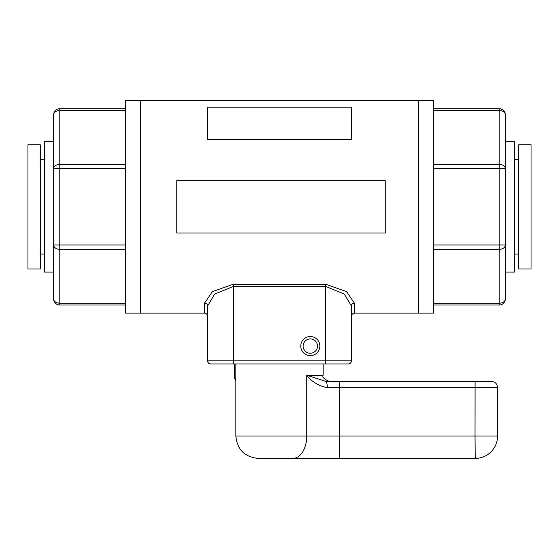 <?xml version="1.0" encoding="UTF-8"?>
<svg xmlns="http://www.w3.org/2000/svg" width="559" height="559" viewBox="0 0 559 559"><rect width="100%" height="100%" fill="white"/><g stroke="black" fill="none" stroke-linecap="round" stroke-linejoin="round"><path stroke-width="0.84" d="M354.455 303.174L354.455 313.124L352.289 314.011L351.373 316.205L351.373 305.962L351.373 360.869A3.081 3.081 0 0 1 348.292 363.951L210.708 363.951A3.081 3.081 0 0 1 207.627 360.869L207.627 305.962L214.635 294.069L233.299 286.474L325.701 286.474L344.337 294.083L351.373 305.962A3.081 2.795 180 0 1 354.455 303.174L346.573 291.63L325.701 284.238L233.299 284.238L212.399 291.616L204.545 303.174L204.545 313.124L206.711 314.011L207.627 316.205L207.627 305.962A3.081 2.795 0 0 0 204.545 303.174M325.701 284.238L325.701 360.869L233.299 360.869L233.299 363.951L348.292 363.951A3.081 3.081 0 0 0 351.373 360.869L351.373 305.962M310.301 355.636A9.552 9.552 0 0 1 302.035 341.311A9.552 9.552 0 0 1 318.574 341.311A9.552 9.552 0 0 1 310.301 355.636M354.455 313.124L418.523 313.124L418.523 100.592L140.477 100.592L140.477 313.124L125.489 313.124L125.489 100.592L140.477 100.592L140.477 313.124L204.545 313.124M351.373 139.436L207.627 139.436L207.627 107.16L351.373 107.16L351.373 139.436M351.373 360.869L325.701 360.869L325.701 363.951L323.137 363.951L327.294 363.951M207.627 305.962L207.627 360.869A3.081 3.081 0 0 0 210.708 363.951M491.41 381.406L325.883 381.406A6.163 1.391 90 0 1 327.274 387.562L497.573 387.562C497.21 383.823 495.155 381.769 491.41 381.406M325.883 381.406L306.772 375.243C311.985 381.986 318.819 386.094 327.274 387.562M323.137 363.951L323.137 375.243L306.772 375.243L306.772 436.027L235.863 436.027C237.205 449.611 244.66 457.073 258.244 458.408L475.192 458.408L475.031 436.027L339.222 436.027L339.376 458.408M303.125 346.084A7.176 7.176 0 0 1 313.892 339.865A7.176 7.176 0 0 1 313.892 352.303A7.176 7.176 0 0 1 303.125 346.084M53.636 114.385L53.636 114.434A6.163 6.163 0 0 0 53.636 114.434A6.163 6.163 0 0 1 59.778 108.705A6.163 6.163 0 0 0 53.636 114.406M125.489 110.507L59.778 110.507A6.163 4.353 180 0 0 53.615 114.861L53.615 168.755A6.163 4.353 0 0 1 59.778 164.395L59.778 108.705A6.163 6.163 0 0 0 53.615 114.861L53.615 115.846M125.489 168.755L53.615 168.755L53.615 244.961L59.778 244.961L59.778 164.395L125.489 164.395M125.489 249.321L59.778 249.321A6.163 4.353 180 0 1 53.615 244.961L53.615 298.855A6.163 4.353 0 0 0 59.778 303.209L59.778 244.961L125.489 244.961M53.615 298.855A6.163 6.163 0 0 0 59.778 305.011A6.163 6.163 0 0 1 53.615 298.855A6.163 6.163 0 0 0 59.778 305.011A6.163 6.163 0 0 1 53.615 298.855L53.615 298.527M53.615 268.082L53.615 244.961M53.615 168.755L53.615 139.918M53.615 120.632L53.615 124.175M53.615 126.32L53.615 126.837M53.615 128.514L53.615 120.59M53.615 116.614L53.615 114.861A6.163 6.163 0 0 1 59.778 108.705L125.489 108.705M125.489 303.209L59.778 303.209L59.778 305.011L125.489 305.011M433.511 164.395L499.222 164.395A6.163 4.353 0 0 1 505.385 168.755L505.385 114.861A6.163 4.353 180 0 0 499.222 110.507L499.222 244.961L505.385 244.961A6.163 4.353 180 0 1 499.222 249.321L499.222 303.209A6.163 4.353 0 0 0 505.385 298.855L505.385 168.755L433.511 168.755M505.364 114.385A6.163 6.163 0 0 0 499.222 108.705A6.163 6.163 0 0 1 505.364 114.385L505.385 115.846M505.364 114.406L505.385 116.677M433.511 110.507L499.222 110.507L499.222 108.705A6.163 6.163 0 0 1 505.385 114.861A6.163 6.163 0 0 0 499.222 108.705L433.511 108.705M505.385 298.527L505.385 298.855A6.163 6.163 0 0 1 499.222 305.011L433.511 305.011M433.511 244.961L499.222 244.961L499.222 249.321L433.511 249.321M505.385 286.208L505.385 288.144M505.385 139.918L505.385 267.167M505.385 272.981L505.385 285.719M433.511 313.124L433.511 100.592L418.523 100.592L418.523 313.124L433.511 313.124M385.256 233.04L385.256 180.676L176.826 180.676L176.826 233.04L385.256 233.04M505.385 272.058L514.622 272.058L514.622 141.658L505.385 141.658M531.05 206.858L531.05 144.739L518.731 144.739L518.731 268.977L531.05 268.977L531.05 206.858M53.615 141.658L44.378 141.658L44.378 272.058L53.615 272.058M27.95 206.858L27.95 268.977L40.269 268.977L40.269 144.739L27.95 144.739L27.95 206.858M233.299 284.238L233.299 360.869L207.627 360.869M235.863 378.324L234.647 378.324L234.647 363.951M475.08 381.406L475.031 436.027L497.573 436.027L497.573 387.562M339.264 381.406L339.222 436.027L306.772 436.027A22.381 13.989 90 0 1 292.783 458.408M505.385 298.855A6.163 6.163 0 0 1 499.222 305.011L499.222 303.209L433.511 303.209M235.863 436.027L235.863 363.951M234.647 378.324L235.863 380.777M323.137 375.243C321.914 377.032 323.968 379.086 329.3 381.406M475.192 458.408A22.381 22.381 0 0 0 497.573 436.027M518.731 159.629L514.622 159.629M518.731 254.086L514.622 254.086M40.269 254.086L44.378 254.086M40.269 159.629L44.378 159.629"/></g></svg>
